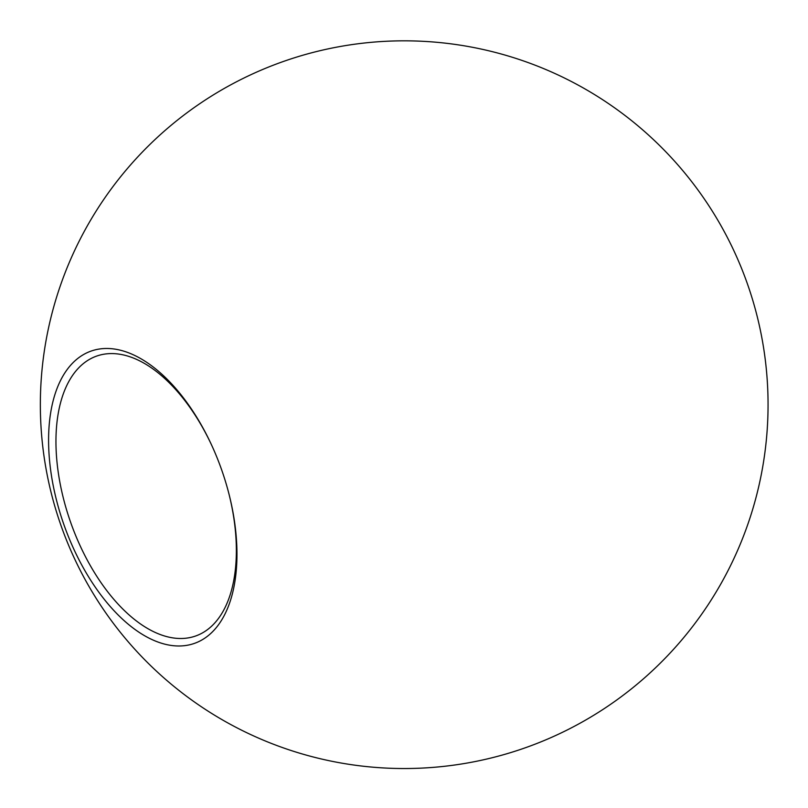 <?xml version="1.0" encoding="UTF-8"?>
<svg xmlns="http://www.w3.org/2000/svg" width="808" height="808" viewBox="0 0 808 808"><rect width="100%" height="100%" fill="white"/><g stroke="black" fill="none" stroke-linecap="round" stroke-linejoin="round"><path stroke-width="1.21" d="M81.648 564.802A155.025 83.497 70.5 0 1 71.114 364.701A155.025 83.497 70.5 0 1 203.899 429.664A155.025 83.497 70.5 0 1 211.716 445.309A155.025 83.497 70.5 0 1 229.028 494.213A155.025 83.497 70.5 0 1 214.433 629.765A155.025 83.497 70.5 0 1 81.648 564.802M211.948 445.814A148.45 79.962 -109.5 0 0 204.697 431.331A148.45 79.962 -109.5 0 0 96.617 356.096A148.45 79.962 -109.5 0 0 87.618 560.742A148.45 79.962 -109.5 0 0 195.698 635.977A148.45 79.962 -109.5 0 0 228.896 493.668M134.391 160.58A363.842 363.842 0 0 0 525.644 747.663A363.842 363.842 0 0 0 648.299 134.855A363.842 363.842 0 0 0 134.391 160.58"/></g></svg>
